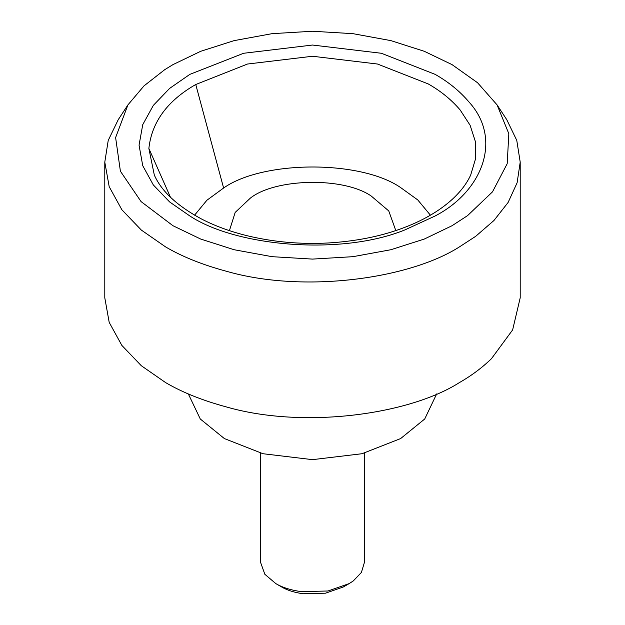 <?xml version="1.0" encoding="UTF-8"?>
<svg xmlns="http://www.w3.org/2000/svg" width="625" height="625" viewBox="0 0 625 625"><rect width="100%" height="100%" fill="white"/><g stroke="black" fill="none" stroke-linecap="round" stroke-linejoin="round"><path stroke-width="0.94" d="M364.43 453.102L364.43 562.375L361.398 572.461L353.297 580.922L349.219 583.578L327.977 590.992L301.297 591.648C290.836 590.156 282.328 587.469 275.781 583.578L264.844 574.281L260.57 562.375L260.57 453.102M349.219 583.578L343.344 586.969L325.5 593.195L303.086 593.75C294.297 592.5 287.156 590.234 281.656 586.969L275.781 583.578M194.57 215.188L206.922 200.227L223.609 188.016C262.898 160.242 360.688 159.891 400.625 187.57L417.766 199.938L430.43 215.188M229.422 230.641L235.172 212.43L250.273 198.188C275.039 178.305 343.461 176.688 371.25 196.055L388.75 210.922L395.586 229.969M436.656 393.945L424.719 418.992L400.625 438.57L362 453.727L312.5 459.648L263 453.727L224.375 438.57L200.281 418.992L188.344 393.945M497.078 104.898L506.797 119.734L516.773 140.406L520.211 162.133L520.211 297.812L512.633 329.906L491.469 358.672C482.055 367.781 471.359 375.758 459.375 382.602C409.102 414.711 303.484 429.133 226.648 407.008C202.625 400.523 182.281 392.391 165.625 382.602L141.352 365.758L121.875 345.438L109.195 322.383L104.789 297.812L104.789 162.133L108.227 140.406L118.203 119.734L127.922 104.898L144.016 85.875L164.711 69.688L172.969 64.617L200.688 51.305L234.125 40.625L272.07 33.664L312.5 31.25L352.93 33.664L390.875 40.625L424.312 51.305L452.031 64.617L477.547 82.734L497.078 104.898L508.828 133.727L507.195 163.711L492.508 191.836L467.523 215.656L452.031 225.727L424.312 239.047L390.875 249.727L352.93 256.68L312.5 259.094L272.07 256.68L234.125 249.727L200.688 239.047L172.969 225.727L141.07 201.594L120.398 171.203L115.617 137.562L127.922 104.898M520.211 162.133L517.117 182.758L508.102 202.477L493.93 220.516L475.68 236.328L459.375 246.93C409.102 279.031 303.484 293.461 226.648 271.328C202.625 264.852 182.281 256.719 165.625 246.93L141.352 230.086L121.875 209.766L109.195 186.703L104.789 162.133M170.414 197.141L148.867 148.453L154.32 175.055C161.461 191.25 177.219 205.914 201.609 219.047C214.867 225.914 229.969 231.453 246.914 235.672C273.195 242.023 300.266 244.461 328.117 242.984C355.359 241.344 379.773 236.562 401.352 228.633C422.062 221.102 439.07 211.305 452.383 199.234C460.758 191.469 466.852 183.406 470.68 175.055L475.625 158.562L475.43 141.695L470.109 125.266L460.164 109.984C451.5 99.781 440.859 91.102 428.242 83.938L377.508 64.031L312.5 56.258L247.492 64.031L195.758 84.516C167.391 100.734 151.766 122.047 148.867 148.453M223.609 188.016L195.758 84.516M435.141 74.367C448.508 81.961 459.789 91.164 468.969 101.969C502.828 139.086 482.508 191.367 435.141 215.977L404.898 229.914C341.281 255.836 236.406 246.648 189.859 215.977L169.586 201.914L153.328 184.945L142.742 165.695L139.055 145.172L142.742 124.656L153.328 105.398L169.586 88.43L189.859 74.367L243.609 53.273L312.5 45.039L381.391 53.273L435.141 74.367"/></g></svg>
